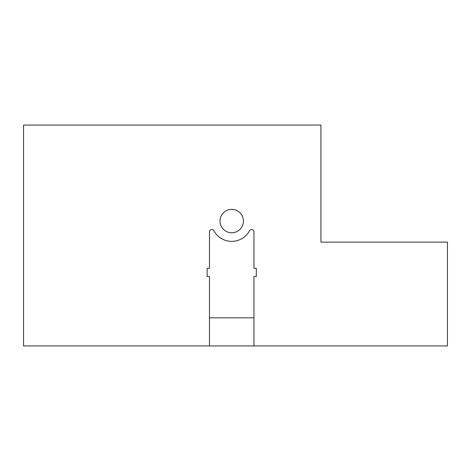 <?xml version="1.0" encoding="UTF-8"?>
<svg xmlns="http://www.w3.org/2000/svg" width="471" height="471" viewBox="0 0 471 471"><rect width="100%" height="100%" fill="white"/><g stroke="black" fill="none" stroke-linecap="round" stroke-linejoin="round"><path stroke-width="0.71" d="M209.471 345.944L23.55 345.944L23.55 125.056L320.928 125.056L320.928 242.135L447.45 242.135L447.45 345.944L209.471 345.944L209.471 276.477L207.128 276.477L207.128 268.282L209.471 268.282L209.471 231.838A2.343 2.343 0 0 1 213.869 230.725A20.294 20.294 0 0 0 249.559 230.725A2.343 2.343 0 0 1 253.957 231.838L253.957 268.282L256.301 268.282L256.301 276.477L253.957 276.477L253.957 345.944M243.425 221.058A11.71 11.71 0 0 0 231.714 209.354A11.71 11.71 0 0 0 220.004 221.058A11.71 11.71 0 0 0 231.714 232.768A11.71 11.71 0 0 0 243.425 221.058M209.471 317.843L253.957 317.843"/></g></svg>
